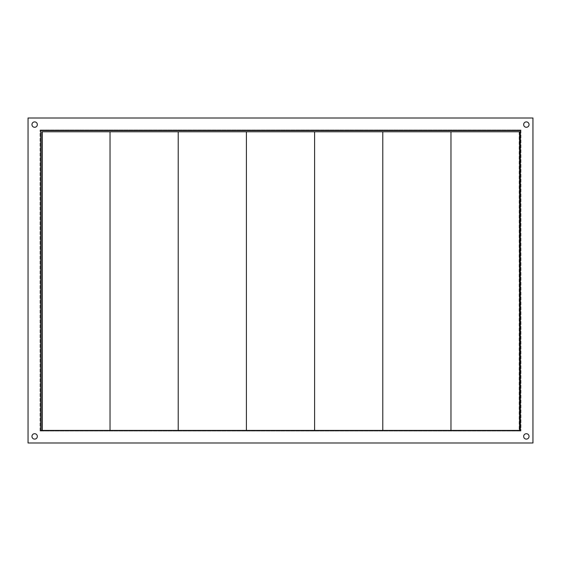 <?xml version="1.0" encoding="UTF-8"?>
<svg xmlns="http://www.w3.org/2000/svg" width="561" height="561" viewBox="0 0 561 561"><rect width="100%" height="100%" fill="white"/><g stroke="black" fill="none" stroke-linecap="round" stroke-linejoin="round"><path stroke-width="0.42" stroke-dasharray="2.81 2.1" d="M529.051 124.591A2.7 2.7 0 0 1 526.351 127.291A2.7 2.7 0 0 1 523.658 124.591A2.7 2.7 0 0 0 526.351 127.291A2.7 2.7 0 0 0 529.051 124.591A2.7 2.7 0 0 1 526.351 127.291A2.7 2.7 0 0 1 523.658 124.591A2.7 2.7 0 0 1 526.351 121.891A2.7 2.7 0 0 1 529.051 124.591A2.7 2.7 0 0 0 526.351 121.891A2.7 2.7 0 0 0 523.658 124.591A2.7 2.7 0 0 1 526.351 121.891A2.7 2.7 0 0 1 529.051 124.591M529.051 436.409A2.7 2.7 0 0 1 526.351 439.109A2.7 2.7 0 0 1 523.658 436.409A2.7 2.7 0 0 0 526.351 439.109A2.7 2.7 0 0 0 529.051 436.409A2.7 2.7 0 0 1 526.351 439.109A2.7 2.7 0 0 1 523.658 436.409A2.7 2.7 0 0 1 526.351 433.709A2.7 2.7 0 0 1 529.051 436.409A2.7 2.7 0 0 0 526.351 433.709A2.7 2.7 0 0 0 523.658 436.409A2.7 2.7 0 0 1 526.351 433.709A2.7 2.7 0 0 1 529.051 436.409M37.342 436.409A2.7 2.7 0 0 1 34.649 439.109A2.7 2.7 0 0 1 31.949 436.409A2.7 2.7 0 0 0 34.649 439.109A2.7 2.7 0 0 0 37.342 436.409A2.7 2.7 0 0 1 34.649 439.109A2.7 2.7 0 0 1 31.949 436.409A2.7 2.7 0 0 1 34.649 433.709A2.7 2.7 0 0 1 37.342 436.409A2.7 2.7 0 0 0 34.649 433.709A2.7 2.7 0 0 0 31.949 436.409A2.7 2.7 0 0 1 34.649 433.709A2.7 2.7 0 0 1 37.342 436.409M37.342 124.591A2.7 2.7 0 0 1 34.649 127.291A2.7 2.7 0 0 1 31.949 124.591A2.7 2.7 0 0 0 34.649 127.291A2.7 2.7 0 0 0 37.342 124.591A2.7 2.7 0 0 1 34.649 127.291A2.7 2.7 0 0 1 31.949 124.591A2.7 2.7 0 0 1 34.649 121.891A2.7 2.7 0 0 1 37.342 124.591A2.7 2.7 0 0 0 34.649 121.891A2.7 2.7 0 0 0 31.949 124.591A2.7 2.7 0 0 1 34.649 121.891A2.7 2.7 0 0 1 37.342 124.591M520.959 129.991L520.959 431.009L520.959 129.991L40.041 129.991L520.959 129.991M40.041 431.009L40.041 129.991L40.041 431.009L520.959 431.009L40.041 431.009M520.356 430.413L520.356 130.587L40.644 130.587L40.644 430.413L520.356 430.413M532.95 117.999L532.95 443.001L28.05 443.001L28.05 117.999L532.95 117.999L28.05 117.999L28.05 443.001L532.95 443.001L532.95 117.999L532.95 443.001L28.05 443.001L28.05 117.999L532.95 117.999M450.967 430.413L519.556 430.413L382.784 430.413L450.967 430.413L450.967 131.786L41.844 131.786M314.595 430.413L382.784 430.413L246.405 430.413L314.595 430.413L314.595 131.786M178.216 430.413L246.405 430.413L110.033 430.413L178.216 430.413L178.216 131.786M42.236 430.413L110.033 430.413L42.236 430.413M110.033 131.786L110.033 430.413M246.405 131.786L246.405 430.413M382.784 131.786L382.784 430.413M519.556 131.786L450.967 131.786M519.156 131.786L519.156 430.413"/><path stroke-width="0.84" d="M523.658 436.409A2.7 2.7 0 0 0 526.351 439.109A2.7 2.7 0 0 0 529.051 436.409A2.7 2.7 0 0 0 526.351 433.709A2.7 2.7 0 0 0 523.658 436.409M523.658 124.591A2.7 2.7 0 0 0 526.351 127.291A2.7 2.7 0 0 0 529.051 124.591A2.7 2.7 0 0 0 526.351 121.891A2.7 2.7 0 0 0 523.658 124.591M31.949 124.591A2.7 2.7 0 0 0 34.649 127.291A2.7 2.7 0 0 0 37.342 124.591A2.7 2.7 0 0 0 34.649 121.891A2.7 2.7 0 0 0 31.949 124.591M31.949 436.409A2.7 2.7 0 0 0 34.649 439.109A2.7 2.7 0 0 0 37.342 436.409A2.7 2.7 0 0 0 34.649 433.709A2.7 2.7 0 0 0 31.949 436.409M520.356 130.587L40.644 130.587L40.644 430.413L520.356 430.413L520.356 130.587M532.95 443.001L532.95 117.999L28.05 117.999L28.05 443.001L532.95 443.001M519.556 430.413L519.556 131.786L450.967 131.786L450.967 430.413M450.967 131.786L382.784 131.786L382.784 430.413M382.784 131.786L314.595 131.786L314.595 430.413M314.595 131.786L246.405 131.786L246.405 430.413M246.405 131.786L178.216 131.786L178.216 430.413M178.216 131.786L110.033 131.786L110.033 430.413M110.033 131.786L42.236 131.786L42.236 430.413M41.844 430.413L41.844 131.786L42.236 131.786"/></g></svg>
